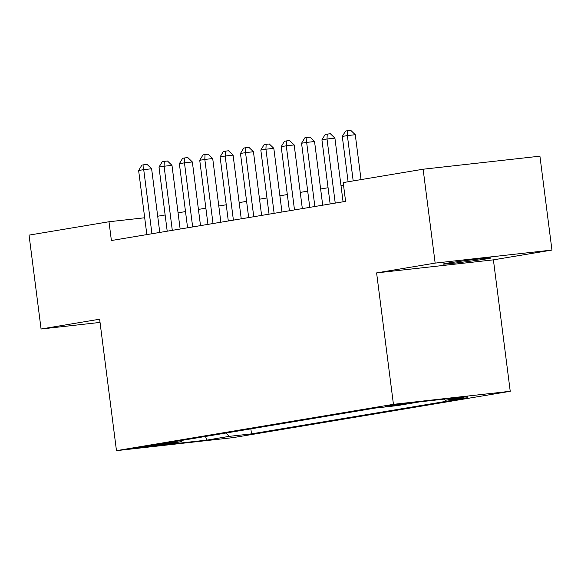 <?xml version="1.0" encoding="UTF-8"?>
<svg xmlns="http://www.w3.org/2000/svg" width="581" height="581" viewBox="0 0 581 581"><rect width="100%" height="100%" fill="white"/><g stroke="black" fill="none" stroke-linecap="round" stroke-linejoin="round"><path stroke-width="0.87" d="M446.876 263.266A24.235 0.603 172.7 0 0 443.034 264.086A24.235 0.603 172.7 0 0 460.319 262.459A24.235 0.603 172.7 0 0 487.277 258.756A24.235 0.603 172.7 0 0 491.119 257.928A24.235 0.603 172.7 0 0 473.835 259.562A24.235 0.603 172.7 0 0 446.876 263.266M385.036 406.177L391.761 405.778L407.165 403.512L385.036 406.177M551.95 250.062L435.154 263.106L376.604 272.896L493.4 259.852L551.95 250.062L539.923 156.173L423.128 169.224L343.189 182.587L345.601 201.367L111.392 240.527L108.988 221.753L29.05 235.116L41.077 329.006L100.041 322.419M493.4 259.852L510.234 391.289L233.264 437.602L116.469 450.653L393.439 404.34L510.234 391.289M158.301 445.199L164.641 444.051L156.267 444.843L136.869 447.784L158.301 445.199L158.221 444.61M225.878 433.041L229.401 436.338L251.5 433.869L467.378 397.774L445.278 400.244L467.683 396.496L419.7 401.856L397.302 405.603L375.203 408.073L159.325 444.167L181.425 441.698L182.318 440.325M229.401 436.338L207.003 440.086L159.02 445.445L181.425 441.698M435.154 263.106L423.128 169.224M376.604 272.896L393.439 404.34M116.469 450.653L99.627 319.209L41.077 329.006M144.691 217.766L108.988 221.753M343.524 185.157L340.989 185.586M328.062 187.743L320.625 188.992M307.698 191.149L300.261 192.398M287.334 194.555L279.889 195.797M266.962 197.961L259.525 199.203M246.598 201.367L239.161 202.609M226.234 204.773L218.797 206.015M205.87 208.18L198.433 209.421M185.499 211.586L178.062 212.828M165.135 214.992L157.698 216.234M250.861 428.865L251.5 433.869M445.278 400.244L444.095 399.132M205.449 436.454L207.003 440.086M159.775 232.436L151.619 168.766L143.725 169.645L151.939 233.751M138.634 170.502L141.902 165.098L143.943 164.757L143.725 169.645L138.634 170.502L146.848 234.601M143.943 164.757L147.095 164.401L151.619 168.766M180.139 229.03L171.983 165.36L164.089 166.239L172.303 230.345M158.998 167.096L162.266 161.692L164.307 161.351L164.089 166.239L158.998 167.096L167.212 231.194M164.307 161.351L167.466 160.995L171.983 165.36M200.503 225.624L192.347 161.954L184.46 162.84L192.667 226.939M179.369 163.689L182.637 158.286L184.671 157.945L184.46 162.84L179.369 163.689L187.576 227.788M184.671 157.945L187.83 157.589L192.347 161.954M220.874 222.218L212.711 158.548L204.824 159.434L213.031 223.532M199.733 160.283L203.001 154.88L205.035 154.539L204.824 159.434L199.733 160.283L207.94 224.382M205.035 154.539L208.194 154.19L212.711 158.548M241.238 218.812L233.083 155.142L225.188 156.028L233.402 220.126M220.097 156.877L223.365 151.474L225.406 151.133L225.188 156.028L220.097 156.877L228.311 220.976M225.406 151.133L228.558 150.784L233.083 155.142M261.603 215.413L253.447 151.735L245.552 152.621L253.766 216.72M240.461 153.471L243.73 148.068L245.77 147.727L245.552 152.621L240.461 153.471L248.675 217.57M245.77 147.727L248.929 147.378L253.447 151.735M281.967 212.007L273.811 148.329L265.924 149.215L274.13 213.314M260.825 150.065L264.101 144.662L266.134 144.32L265.924 149.215L260.825 150.065L269.039 214.164M266.134 144.32L269.293 143.972L273.811 148.329M302.331 208.601L294.175 144.93L286.288 145.809L294.494 209.908M281.197 146.659L284.465 141.256L286.498 140.914L286.288 145.809L281.197 146.659L289.403 210.758M286.498 140.914L289.658 140.566L294.175 144.93M322.702 205.195L314.546 141.524L306.652 142.403L314.866 206.502M301.561 143.253L304.829 137.85L306.87 137.515L306.652 142.403L301.561 143.253L309.775 207.352M306.87 137.515L310.022 137.16L314.546 141.524M343.066 201.789L334.91 138.118L327.016 138.997L335.23 203.096M321.925 139.847L325.193 134.443L327.234 134.109L327.016 138.997L321.925 139.847L330.139 203.953M327.234 134.109L330.386 133.753L334.91 138.118M361.026 179.602L355.274 134.712L347.38 135.591L353.19 180.916M342.289 136.441L345.564 131.045L347.598 130.703L347.38 135.591L342.289 136.441L348.099 181.766M347.598 130.703L350.757 130.347L355.274 134.712"/></g></svg>
